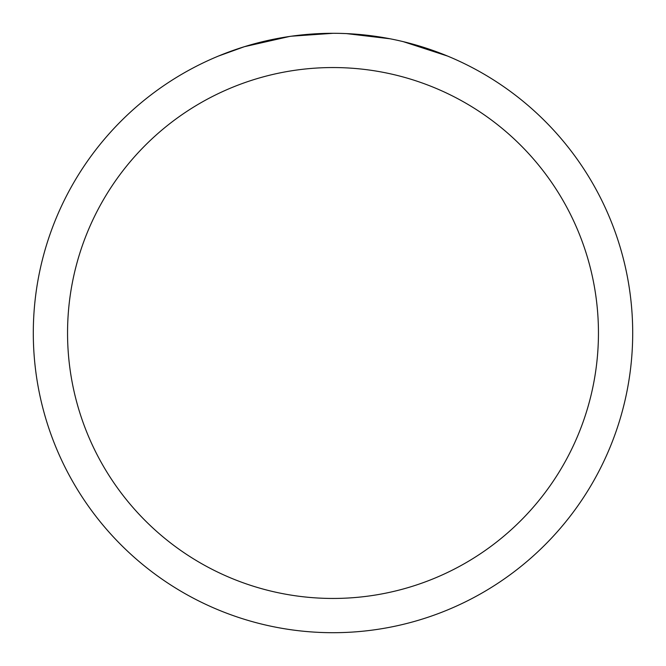 <?xml version="1.0" encoding="UTF-8"?>
<svg xmlns="http://www.w3.org/2000/svg" width="666" height="666" viewBox="0 0 666 666"><rect width="100%" height="100%" fill="white"/><g stroke="black" fill="none" stroke-linecap="round" stroke-linejoin="round"><path stroke-width="1" d="M340.592 33.4L346.037 33.583M380.411 37.08L382.076 37.346M325.175 33.4L333 33.3A299.7 299.7 0 0 1 632.7 333A299.7 299.7 0 0 1 333 632.7A299.7 299.7 0 0 1 33.3 333A299.7 299.7 0 0 1 333 33.3L291.358 36.205M403.263 41.65L447.477 56.036M389.976 38.77L346.403 33.6M333 67.549A265.451 265.451 0 0 1 598.451 333A265.451 265.451 0 0 1 333 598.451A265.451 265.451 0 0 1 67.549 333A265.451 265.451 0 0 1 333 67.549M289.543 36.463L244.364 46.703L218.531 56.027M304.728 34.64L310.847 34.124M252.189 44.406L271.695 39.635M274.9 38.986L284.848 37.196M294.93 35.731L301.756 34.932M303.296 34.774L305.453 34.565M309.124 34.249L315.834 33.791"/></g></svg>
